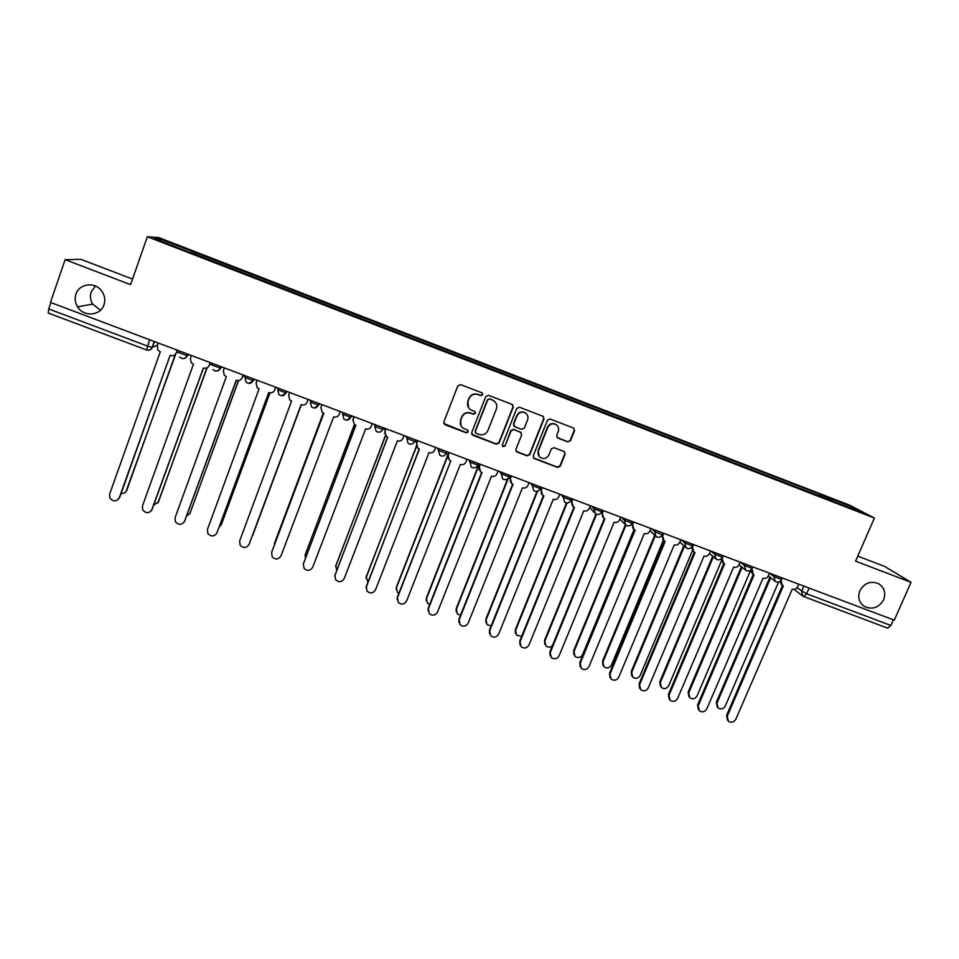<?xml version="1.0" encoding="UTF-8"?>
<svg xmlns="http://www.w3.org/2000/svg" width="959" height="959" viewBox="0 0 959 959"><rect width="100%" height="100%" fill="white"/><g stroke="black" fill="none" stroke-linecap="round" stroke-linejoin="round"><path stroke-width="1.44" d="M482.749 394.748L481.897 392.806L460.608 384.631L457.827 385.866L443.825 421.984L445.048 424.741L466.278 432.797L468.22 431.934L467.68 430.171L463.161 428.193C460.512 426.084 459.697 423.398 460.728 420.15L461.89 417.153C463.784 413.425 466.745 412.106 470.773 413.197L473.518 414.24L475.472 413.377L474.897 411.579L470.581 409.733C467.788 407.635 466.925 404.902 467.968 401.533L469.143 398.524C471.049 394.784 474.01 393.454 478.05 394.557L480.795 395.611L482.749 394.748M468.579 407.719L467.812 401.306L468.975 398.297C470.881 394.557 473.842 393.238 477.87 394.341L480.615 395.396L482.557 394.521L482.401 393.13M443.813 423.518L466.122 432.521L468.052 431.658L468.028 430.507M461.039 425.808L460.572 419.898L461.735 416.901C463.641 413.173 466.589 411.855 470.617 412.945L473.35 413.988L475.292 413.125L475.208 411.855M859.851 590.744C857.478 597.421 859.048 602.696 864.538 606.556C872.582 609.936 878.947 607.67 883.647 599.747C886.068 592.926 884.426 587.603 878.72 583.755C870.724 580.579 864.431 582.904 859.851 590.744M75.953 294.149C74.55 298.537 75.09 302.768 77.547 306.844C83.589 317.273 100.671 315.907 104.004 304.77C105.55 299.831 104.747 295.192 101.582 290.853C94.941 281.538 79.106 283.564 75.953 294.149M95.397 286.046L91.153 292.027C89.822 296.187 90.314 300.203 92.651 304.063L100.515 310.213M567.788 441.895L570.533 440.672L574.549 430.687L573.674 428.086L550.202 419.035L547.433 420.27L533.24 455.921L534.007 458.426L557.551 467.417L560.296 466.194L565.115 454.182L564.3 451.641L554.05 447.697L551.293 448.92L548.908 454.89C546.918 458.426 544.101 459.337 540.48 457.623C538.215 455.897 537.519 453.655 538.407 450.898L547.757 427.438C549.663 423.986 552.396 423.027 555.968 424.549C558.426 426.264 559.193 428.565 558.282 431.466L556.711 435.374L557.551 437.951L567.788 441.895L570.221 440.385L574.225 430.411L573.794 428.158M874.404 518.04L855.572 561.159L911.05 582.317L894.268 620.149L50.467 302.421L65.116 259.673L130.58 284.643L147.362 236.729L874.404 518.04L849.434 505.093L158.846 237.628L147.362 236.729M513.221 407.143L512.022 404.374L488.539 395.348L485.757 396.594L471.684 432.557L472.907 435.302L496.33 444.197L499.1 442.962L513.221 407.143L512.657 404.758M519.466 407.239L543.118 416.35L543.981 418.951L529.788 454.614L527.042 455.837L516.661 451.845L515.906 449.339L521.636 434.883L520.437 432.137L513.82 429.62L511.051 430.843L505.093 445.923L502.864 446.63L502.324 444.88L516.697 408.474L519.466 407.239M132.534 279.069L80.964 259.362L65.116 259.673M911.05 582.317L884.546 566.373L857.766 556.148M893.392 619.826L890.887 625.472L887.674 628.133M48.274 313.03L48.705 308.954L147.398 346.043L152.157 347.398L157.432 345.144M50.899 302.576L48.705 308.954M190.757 252.828L154.723 238.635L160.225 239.031L195.36 252.637L194.557 254.303M821.252 496.834L821.372 495.036L819.825 494.209L195.36 252.637M821.372 495.036L851.94 506.867L864.083 513.173L832.628 501.233M190.817 252.601L832.784 501.066M195.288 254.579L195.972 252.637M819.058 495.983L819.825 494.209M160.225 239.031L160.968 241.057M850.585 507.958L851.94 506.867M471.756 434.271L496.127 443.897L498.884 442.674L512.993 406.904M489.629 399.004L487.687 399.867L475.328 431.43L475.868 433.192L479.068 434.451C483.072 435.53 486.021 434.211 487.927 430.495L496.378 408.966C497.457 405.513 496.534 402.744 493.621 400.658L489.438 398.776L487.687 399.867M475.376 432.605L475.161 431.154L487.496 399.639M495.072 401.845L492.518 400.119M489.438 398.776L492.327 399.891M516.062 451.233L526.791 455.525L529.536 454.302L543.705 418.687L543.321 416.482M521.145 432.581L513.592 429.344L510.823 430.567L505.093 445.923M502.396 446.115L504.878 445.623M527.594 419.826C528.505 416.937 527.738 414.624 525.28 412.897C521.684 411.327 518.927 412.286 517.009 415.774L513.724 424.082L514.923 426.827L521.54 429.356L524.309 428.134L527.594 419.826M526.215 413.593L525.041 412.646C521.444 411.087 518.687 412.046 516.769 415.523L517.009 415.774M513.976 426.108L513.497 423.818L516.769 415.523M557.059 437.52L567.476 441.608M556.688 425.053L555.669 424.286C552.108 422.763 549.375 423.722 547.481 427.175L547.757 427.438M539.198 456.46L538.143 450.598L547.481 427.175M533.432 457.863L557.251 467.081L559.984 465.858L564.803 453.883L564.491 451.785M121.182 493.382C123.831 493.705 125.677 492.698 126.732 490.361L175.329 354.374M176.636 352.504L178.698 352.648M176.012 353.332L125.869 491.835M158.199 342.986L157.192 345.851L157.947 350.143L160.297 351.737L109.602 494.245L109.734 497.769C113.078 501.917 116.267 501.905 119.312 497.733L170.091 355.417L119.803 497.242L118.425 499.243M177.451 350.239L176.156 352.984C174.994 355.405 173.076 356.257 170.414 355.537M177.175 350.131L176.156 352.984M153.979 504.913L158.487 501.809L206.844 367.92M209.685 364.756L212.946 363.605M207.12 367.788L157.899 502.936M186.645 516.146L190.05 513.173L238.419 380.579M242.615 376.671L244.761 375.58M238.587 380.567L189.702 513.916M219.215 526.971L221.397 524.477L269.923 392.818M275.461 388.155L276.384 387.484M270.006 392.83L221.277 524.777M191.404 355.489L190.373 358.33L191.249 362.778L193.442 364.192L142.435 506.04L142.663 509.792C146.032 513.688 149.172 513.592 152.073 509.505L203.5 367.968C206.149 368.688 208.055 367.836 209.218 365.427L210.453 362.658M203.392 367.932L151.474 510.668M210.237 362.586L209.218 365.427M224.37 367.908L223.339 370.737L224.322 375.293L226.372 376.563L175.053 517.764L175.365 521.708C178.758 525.364 181.85 525.196 184.631 521.205L236.358 380.315C238.995 381.023 240.889 380.184 242.052 377.774L243.226 375.005M236.19 380.255L184.284 521.96M243.083 374.945L242.052 377.774M257.12 380.232L256.089 383.061L257.144 387.7L259.074 388.851L207.456 529.404L207.863 533.516C211.256 536.968 214.301 536.74 216.974 532.832L269 392.579C271.613 393.286 273.507 392.435 274.67 390.049L275.784 387.268M268.76 392.495L216.842 533.12M275.712 387.232L274.67 390.049M251.893 536.908L301.318 404.722M301.33 404.734L252.697 535.362M323.351 413.005L274.13 545.659M274.43 543.501L323.315 412.981M289.654 392.483L288.623 395.3L289.75 399.999L291.572 401.066L239.642 540.972L240.134 545.239C243.526 548.488 246.511 548.2 249.088 544.376L301.102 404.65L249.244 543.993M307.072 402.241L308.127 399.435L307.072 402.241C305.909 404.614 304.015 405.465 301.414 404.758L301.102 404.65M321.972 404.65L320.929 407.455L322.116 412.214L323.842 413.185L271.625 552.468L272.188 556.855C275.569 559.936 278.506 559.6 281.011 555.848L333.624 416.865C336.213 417.561 338.095 416.721 339.27 414.348L340.313 411.567M271.649 552.372L323.806 413.173M320.869 407.611L321.948 404.65M353.14 416.386L353.547 417.86M354.494 424.513L305.214 554.686L305.394 558.306M305.082 555.117L354.41 424.453M384.056 428.026L385.134 430.483M385.542 435.686L335.842 565.726L336.645 570.317M335.602 566.625L385.422 435.53M414.995 440.625L416.614 442.698M416.542 446.403L366.266 576.683L367.8 581.969M365.978 578.025L416.434 446.043M446.307 453.475L447.973 454.626M447.589 456.424L396.511 587.591L397.302 592.183L398.824 593.333M396.199 589.317L396.451 586.944L447.829 454.998M477.582 465.69L478.553 466.122L426.551 598.416L427.402 603.067L429.728 604.458M426.264 600.514L426.431 597.757L478.217 466.002M508.402 478.109L456.412 609.181L457.299 613.88L460.5 615.33M456.16 611.59L456.244 608.497L507.683 478.817M537.615 491.116L486.081 619.874L487.016 624.621L491.152 625.927M485.877 622.559L485.853 619.178L537.04 491.296M567.069 502.984L515.57 630.495L516.541 635.278L521.732 636.189M515.427 633.419L515.295 629.787L566.505 502.948M354.075 416.745L353.02 419.527L354.267 424.334L355.897 425.233L303.392 563.88L304.027 568.375C307.395 571.3 310.296 570.929 312.718 567.237L365.619 428.889C368.184 429.572 370.066 428.733 371.241 426.383L372.296 423.602M303.248 564.324L355.801 425.197M352.768 420.557L353.991 416.709M385.962 428.745L384.907 431.526L386.189 436.357L387.748 437.196L334.955 575.232L335.65 579.811C339.007 582.604 341.86 582.185 344.221 578.553L397.398 440.828C399.951 441.512 401.821 440.672 403.008 438.323L404.063 435.566M334.703 576.143L387.58 437.136M384.631 433.336L385.806 428.697M417.644 440.684L416.578 443.442L417.896 448.309L419.383 449.088L366.302 586.5L367.069 591.152C370.39 593.825 373.207 593.369 375.508 589.809L428.973 452.684C431.514 453.367 433.372 452.54 434.559 450.203L435.626 447.445M366.002 587.867L419.155 449.004M416.386 445.875L417.429 440.601M397.134 599.471L397.398 597.013L450.802 460.895L397.458 597.697L398.273 602.42C401.581 604.973 404.35 604.494 406.604 600.981L460.332 464.48C462.861 465.151 464.719 464.324 465.906 461.998L466.973 459.253M447.985 458.198L448.836 452.42M449.112 452.528L448.045 455.273L449.387 460.164L450.502 460.776M480.375 464.3L479.296 467.033L480.675 471.936L482.029 472.631L428.409 608.809L429.272 613.604C432.557 616.05 435.29 615.534 437.496 612.082L491.499 476.179C494.005 476.851 495.851 476.024 497.038 473.71L498.117 470.989M428.11 610.967L428.289 608.126L481.682 472.487M479.38 470.33L479.08 466.613L480.027 464.168M511.435 476L510.356 478.721L511.746 483.624L513.041 484.283L459.157 619.862L460.068 624.705C463.317 627.054 466.026 626.515 468.196 623.11L522.451 487.819C524.945 488.479 526.791 487.651 527.977 485.35L529.068 482.629M458.893 622.343L458.977 619.154L512.633 484.127M510.572 482.281L510.068 478.265L511.027 475.844M542.291 487.616L541.212 490.325L542.614 495.24L543.861 495.863L489.713 630.842L490.672 635.733C493.885 637.987 496.558 637.435 498.692 634.067L553.211 499.375C555.681 500.023 557.527 499.207 558.713 496.918L559.804 494.209M489.498 633.599L489.474 630.111L543.393 495.683M541.535 494.089L540.864 489.857L541.823 487.436M572.955 499.159L571.864 501.857L573.278 506.772L574.477 507.359L520.078 641.763L521.061 646.678C524.249 648.847 526.899 648.272 528.996 644.963L583.767 510.847C586.225 511.507 588.059 510.691 589.258 508.402L590.348 505.717M519.922 644.76L519.778 641.008L573.95 507.155M572.283 505.777L571.456 501.365L572.427 498.968M596.51 514.324L544.88 641.056L545.875 645.875C547.985 647.541 550.142 647.529 552.336 645.827M544.796 644.196L544.544 640.336L595.959 514.108M625.903 525.268L574.009 651.557L575.028 656.4C578.073 658.365 580.591 657.778 582.569 654.637L634.055 529.644M573.973 654.865L573.614 650.813L625.376 524.849M655.249 535.817L602.959 661.986L604.002 666.853C607.023 668.759 609.504 668.159 611.458 665.055L663.304 540.265M602.983 665.438L602.516 661.231L654.721 535.242M684.426 546.282L631.729 672.355L632.784 677.234C635.793 679.092 638.25 678.481 640.18 675.4L692.398 550.766M631.801 675.927L631.226 671.576L683.827 545.731M713.376 556.783L660.319 682.664L661.398 687.555C664.371 689.353 666.817 688.73 668.723 685.685L721.444 560.919M660.439 686.344L659.768 681.873L712.717 556.22M742.134 567.272L688.742 692.901L689.833 697.804C692.782 699.555 695.203 698.919 697.085 695.91L750.585 570.317M688.898 696.666L688.142 692.098L741.427 566.685M603.403 510.632L602.312 513.317L603.738 518.232L604.901 518.795L550.238 652.599L551.257 657.55C554.422 659.648 557.035 659.061 559.097 655.788L614.12 522.259C616.565 522.907 618.399 522.092 619.598 519.814L620.701 517.141M550.142 655.8L549.879 651.832L604.314 518.555M602.803 517.345L601.844 512.801L602.827 510.404M633.671 522.02L632.568 524.693L634.007 529.62L635.122 530.147L580.219 663.376L581.262 668.339C584.403 670.377 586.98 669.766 589.018 666.529L644.28 533.588C646.714 534.235 648.536 533.42 649.746 531.154L650.849 528.493M580.171 666.757L579.799 662.585L634.474 529.883M633.132 528.805L632.041 524.165L633.024 521.78M663.736 533.348L662.633 536.009L664.072 540.924L665.15 541.427L609.996 674.081L611.075 679.068C614.18 681.034 616.745 680.411 618.747 677.222L674.249 544.856C676.67 545.491 678.481 544.676 679.691 542.422L680.806 539.773M610.02 677.605L609.528 673.266L664.455 541.14M663.232 540.181L662.046 535.458L663.041 533.084L662.321 534.798L654.673 531.658L651.712 528.817M693.609 544.592L692.506 547.241L693.944 552.156L694.987 552.636L639.593 684.714L640.684 689.725C643.765 691.619 646.306 690.995 648.284 687.831L704.038 556.04C706.435 556.676 708.245 555.872 709.456 553.619L710.571 550.981M639.665 688.37L639.066 683.887L694.232 552.324M693.141 551.461L691.679 547.217M723.29 555.776L722.175 558.414L723.625 563.305L724.632 563.784L669.01 695.287L670.113 700.31C673.17 702.156 675.675 701.509 677.641 698.38L733.623 567.153C736.009 567.788 737.807 566.985 739.029 564.743L745.047 569.706M669.118 699.051L668.423 694.436L723.829 563.436M722.846 562.657L721.204 558.809M740.144 562.118L739.029 564.743M752.084 568.543L753.103 574.393L754.086 574.849L698.236 705.788L699.351 710.823C702.384 712.609 704.877 711.962 706.819 708.869L763.016 578.205C765.39 578.828 767.188 578.025 768.411 575.796L769.526 573.182M698.392 709.636L697.601 704.925L753.235 574.477M752.359 573.782L750.597 570.221M770.688 577.738L716.984 703.091L718.099 707.994C721.024 709.696 723.41 709.049 725.28 706.076L778.564 582.017M717.188 706.927L716.337 702.252L769.933 577.126M781.022 580.399L782.412 585.41L783.359 585.841L727.282 716.217L728.408 721.264C731.417 723.014 733.875 722.343 735.805 719.286L792.23 589.186C794.591 589.797 796.39 589.006 797.6 586.788L798.727 584.175M727.461 720.149L726.586 715.342L782.46 585.446M781.729 584.87L779.835 581.502M796.965 587.831L806.627 593.801L890.887 625.472M803.846 586.105L801.568 591.379L802.995 596.27L803.846 596.702L806.627 593.801L809.096 588.083M154.447 341.572L152.385 347.362C151.222 349.807 149.292 350.67 146.607 349.939L149.616 339.762M769.765 573.266L773.889 576.527L781.549 579.464M774.512 575.064L773.889 576.527L775.34 581.442C777.893 582.7 779.943 582.101 781.465 579.668L782.196 577.953M740.528 562.262L744.364 565.414L752.048 568.351M744.999 563.94L744.364 565.414L745.826 570.341C748.38 571.612 750.429 571.013 751.964 568.555L752.695 566.841M711.11 551.185L714.659 554.23L722.355 557.167M715.282 552.756L714.659 554.23L716.121 559.169C718.687 560.464 720.736 559.864 722.271 557.371L722.99 555.657M681.513 540.037L684.762 542.986L692.482 545.899M685.385 541.499L684.762 542.986L686.224 547.925C688.79 549.231 690.84 548.632 692.386 546.127L693.105 544.4M655.285 530.159L654.673 531.658L656.124 536.608C658.701 537.939 660.763 537.34 662.321 534.798M621.732 517.524L624.381 520.257L632.173 523.182M625.004 518.759L624.381 520.257L625.831 525.208C628.409 526.563 630.483 525.964 632.053 523.398L632.76 521.684M591.547 506.16L593.897 508.785L601.737 511.734M594.508 507.275L593.897 508.785L595.347 513.736C597.925 515.127 600.01 514.527 601.605 511.926L602.3 510.212M561.171 494.724L563.221 497.242L571.108 500.202M563.82 495.719L563.221 497.242L564.647 502.192C567.248 503.607 569.346 503.007 570.941 500.382L571.636 498.668M530.603 483.216L532.329 485.614L540.265 488.599M532.94 484.091L532.329 485.614L533.755 490.564C536.357 492.015 538.467 491.416 540.085 488.766L540.78 487.04M499.831 471.624L501.245 473.914L509.229 476.923M501.845 472.391L501.245 473.914L502.648 478.853C505.273 480.351 507.395 479.752 509.037 477.067L509.72 475.352M468.855 459.96L469.946 462.13L477.99 465.163M470.545 460.596L469.946 462.13L471.337 467.069C473.974 468.615 476.12 468.016 477.786 465.295L478.457 463.581M447.146 451.785L446.319 453.451L438.455 450.274L437.688 448.225M439.042 448.74L438.455 450.274L439.809 455.201C442.459 456.796 444.628 456.208 446.319 453.451L446.99 451.725M415.487 439.869L414.648 441.524L406.736 438.347L406.304 436.405M407.335 436.801L406.736 438.347L408.066 443.238C410.74 444.892 412.933 444.317 414.648 441.524L415.319 439.797M383.612 427.87L382.773 429.512L374.813 426.335L374.717 424.513M375.413 424.777L374.813 426.335L376.108 431.202C378.805 432.929 381.035 432.365 382.773 429.512L383.432 427.798M351.533 415.786L350.946 417.345L346.738 420.15M342.914 412.538L342.687 414.24L350.946 417.345M343.274 412.67L342.687 414.24L343.921 419.071C346.655 420.869 348.908 420.33 350.694 417.429L351.342 415.715M319.239 403.619L318.652 405.189L314.3 408.007M319.035 403.547L318.388 405.261C316.566 408.21 314.276 408.738 311.519 406.844L310.332 402.061L310.92 400.49L310.332 402.061L318.652 405.189M286.717 391.38L286.142 392.95L286.981 391.476M278.35 388.227L277.762 389.798L286.142 392.95L281.658 395.767M253.991 379.057L253.404 380.639L254.591 379.284M245.552 375.88L244.977 377.462L253.404 380.639L248.813 383.456M221.026 366.65L220.45 368.232L221.997 367.009M212.538 363.449L211.963 365.043L220.45 368.232C219.287 370.654 217.369 371.505 214.708 370.797M187.844 354.147L187.281 355.741L189.187 354.65M179.309 350.934L178.734 352.528L187.281 355.741C186.106 358.175 184.188 359.038 181.515 358.318M253.775 378.973L253.152 380.687C251.21 383.756 248.837 384.235 246.031 382.114L244.977 377.462M286.513 391.308L285.878 393.01C284.008 396.019 281.67 396.523 278.889 394.533L277.762 389.798M345.276 419.874L343.921 419.071M377.378 431.934L376.108 431.202M409.265 443.921L408.066 443.238M440.936 455.825L439.809 455.201M472.403 467.656L471.337 467.069M503.655 479.404L502.648 478.853M534.714 491.08L533.755 490.564M571.025 500.382L569.31 502.312M565.57 502.672L564.647 502.192M601.653 511.926L600.646 513.305M596.222 514.192L595.347 513.736M626.671 525.64L625.831 525.208M656.927 537.016L656.124 536.608M686.98 548.308L686.224 547.925M716.852 559.541L716.121 559.169M746.522 570.689L745.826 570.341M776.011 581.777L775.34 581.442M802.995 596.27L887.89 628.253M271.625 552.468L271.805 551.869M335.902 565.127L335.842 565.726M366.266 576.071L366.266 576.683M396.451 586.944L396.511 587.591M426.431 597.757L426.551 598.416M456.244 608.497L456.412 609.181M485.853 619.178L486.081 619.874M515.295 629.787L515.57 630.495M303.392 563.88L303.512 563.269M334.955 575.232L335.003 574.597M366.302 586.5L366.302 585.841M397.458 597.697L397.398 597.013M428.409 608.809L428.289 608.126M459.157 619.862L458.977 619.154M489.713 630.842L489.474 630.111M520.078 641.763L519.778 641.008M544.544 640.336L544.88 641.056M573.614 650.813L574.009 651.557M602.516 661.231L602.959 661.986M631.226 671.576L631.729 672.355M659.768 681.873L660.319 682.664M688.142 692.098L688.742 692.901M550.238 652.599L549.879 651.832M580.219 663.376L579.799 662.585M609.996 674.081L609.528 673.266M639.593 684.714L639.066 683.887M669.01 695.287L668.423 694.436M698.236 705.788L697.601 704.925M716.337 702.252L716.984 703.091M727.282 716.217L726.586 715.342M862.944 605.429L864.538 606.556M92.651 304.063L77.547 306.844M187.64 354.075L187.029 355.777C184.943 359.002 182.462 359.409 179.585 356.964M220.822 366.566L220.198 368.268C218.196 371.421 215.775 371.864 212.922 369.599M589.689 507.347L594.041 512.274M619.91 519.047L624.669 523.998M649.962 530.627L655.069 535.578M679.835 542.087L685.265 547.062M709.528 553.439L715.258 558.426M768.375 575.88L774.644 580.89M154.243 341.5L152.157 347.398C150.935 349.771 149.053 350.622 146.523 349.951L48.154 313.018M802.347 595.767L794.196 589.389"/></g></svg>
